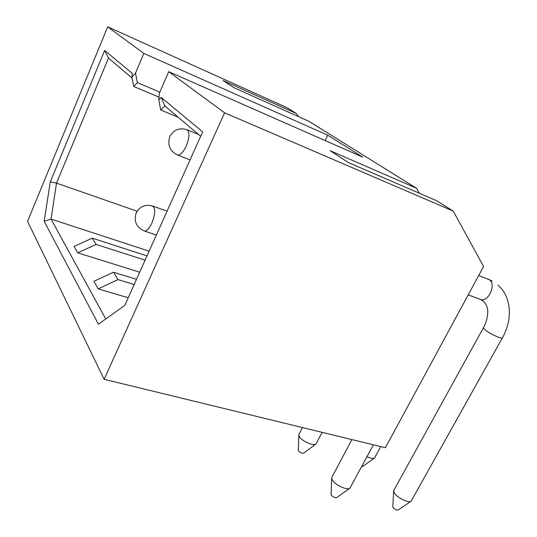 <?xml version="1.0" encoding="UTF-8"?>
<svg xmlns="http://www.w3.org/2000/svg" width="537" height="537" viewBox="0 0 537 537"><rect width="100%" height="100%" fill="white"/><g stroke="black" fill="none" stroke-linecap="round" stroke-linejoin="round"><path stroke-width="0.81" d="M298.317 116.549L296.451 113.555L287.006 107.682L107.702 26.85L27.555 221.358L104.131 379.303L385.378 447.73L483.582 266.506L453.221 211.075L224.6 112.804L168.685 71.689L362.757 157.133L327.745 135.196L325.154 140.573M296.451 113.555L223.043 80.543L233.964 87.692L308.822 121.255L416.531 188.252L330.208 150.716L348.171 162.469L436.359 200.59L453.221 211.075M416.531 188.252L419.357 193.239M107.702 26.85L143.849 53.425L327.745 135.196M168.685 71.689L159.509 92.901L158.784 99.895L161.207 97.452L202.624 131.894L124.792 305.419L98.412 324.207L44.168 221.298L50.283 181.855L104.661 50.431L132.297 73.408L131.854 77.12L135.478 73.153L137.358 82.591L159.831 92.156M104.131 379.303L224.6 112.804M143.849 53.425L135.478 73.153M178.23 117.254L160.704 109.984L158.784 99.895M160.704 109.984L164.839 105.896L161.207 97.452M164.839 105.896L200.657 136.277M137.136 211.229L56.513 183.124L51.055 219.096L149.125 251.168M104.661 50.431L108.474 58.097L56.513 183.124L50.283 181.855M105.755 318.978L51.055 219.096L44.168 221.298M108.474 58.097L132.048 78.087M159.066 97.177L133.74 86.484L131.854 77.12M133.74 86.484L137.358 82.591M139.694 272.205L77.731 252.833L74.079 246.396L92.23 238.153L147.01 255.887M128.229 297.76L98.164 288.879L93.874 281.307L113.441 272.232L136.499 279.327M145.097 260.15L96.143 244.442L92.23 238.153M96.143 244.442L77.731 252.833M134.169 284.523L118.039 279.616L113.441 272.232M118.039 279.616L98.164 288.879M502.35 337.941L411.12 501.222C409.013 503.203 398.649 498.524 395.044 493.959L393.634 491.342L393.876 490.268M411.12 501.222L398.179 510.016C396.749 510.298 395.111 509.559 393.259 507.801L392.842 506.767M373.383 444.811L349.896 488.214C347.553 490.516 336.209 485.569 332.806 480.749L331.678 478.46L331.947 477.178M349.896 488.214L336.652 497.571C335.048 497.927 333.309 497.168 331.423 495.295L331.094 494.322M380.793 446.616L374.558 457.98C373.228 458.779 370.698 458.356 366.972 456.719M374.558 457.98L362.515 466.559L361.629 466.66M322.153 432.345L315.937 444.072C313.897 446.254 302.74 441.515 299.7 437.165L298.8 435.353L299.008 434.292M315.937 444.072L303.62 453.168C302.096 453.49 300.445 452.785 298.653 451.067L298.384 450.288M143.882 230.836L144.419 231.017C146.843 231.105 149.346 228.433 151.931 222.989C155.421 213.719 155.569 208.041 152.38 205.953C145.017 204.167 139.586 206.591 136.076 213.229C133.7 221.526 136.479 227.453 144.419 231.017L156.354 235.058M177.129 154.864L177.7 155.086C180.432 155.233 183.271 152.226 186.225 146.077C189.662 137.13 189.843 131.659 186.748 129.652C179.157 127.47 173.491 129.84 169.752 136.767C167.269 145.091 169.92 151.192 177.7 155.086L190.051 159.925M479.716 299.163L480.702 299.525C488.65 302.21 496.584 284.053 489.314 279.737L478.715 275.488M393.708 490.576L483.401 327.812L485.461 330.168C490.415 334.142 502.525 339.579 502.431 337.793C513.103 319.099 511.325 296.538 497.994 285.134M167.067 211.169L152.904 206.141M198.529 134.472L187.306 129.88M483.401 327.812C488.73 318.575 487.777 308.607 487.529 309.225C487.408 307.265 486.381 304.909 484.448 302.163L480.702 299.525L468.21 294.873M392.829 506.975L393.634 491.342M488.764 279.408L492.214 281.059M351.91 439.588L331.745 477.561M331.081 494.577L331.678 478.46M302.479 427.559L298.841 434.621M298.377 450.496L298.8 435.353"/></g></svg>

